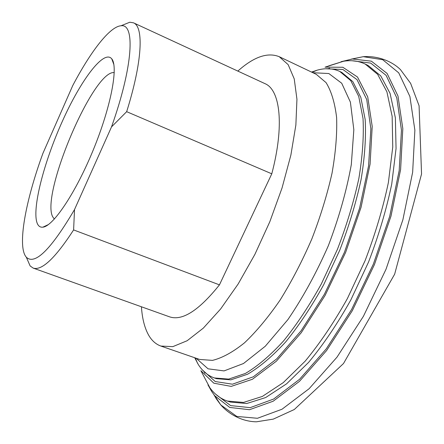 <?xml version="1.0" encoding="UTF-8"?>
<svg xmlns="http://www.w3.org/2000/svg" width="444" height="444" viewBox="0 0 444 444"><rect width="100%" height="100%" fill="white"/><g stroke="black" fill="none" stroke-linecap="round" stroke-linejoin="round"><path stroke-width="0.67" d="M311.544 72.067L317.355 70.119C325.574 67.882 333.05 68.326 339.771 71.451L350.749 80.625L358.719 96.387L363.026 118.509C363.947 136.197 362.554 156.205 358.852 178.532C353.796 201.737 346.647 225.352 337.412 249.378L321.389 283.849C309.39 305.528 296.775 324.57 283.538 340.964C270.307 355.411 257.592 366.245 245.393 373.448L228.66 379.109L214.402 377.961C207.897 375.663 202.558 371.234 198.379 364.668L194.7 357.736M264.985 83.644C280.303 89.877 284.526 125.574 271.784 173.815L126.668 111.677C142.396 61.605 143.906 26.723 133.5 22.827L264.985 83.644M122.333 25.236L129.815 22.228L133.5 22.827M33.183 268.093L169.597 316.85C182.34 321.129 198.956 310.467 219.453 284.859L73.61 229.925C55.256 258.18 41.775 270.907 33.183 268.093L30.131 265.939L26.901 258.547M73.61 229.925L74.52 209.562C50.938 249.561 34.871 265.44 26.307 257.198C17.027 246.764 25.452 201.01 42.974 153.213L72.777 85.509C90.659 51.493 109.818 26.557 120.962 25.785C135.353 23.166 133.106 66.256 111.533 126.873L126.668 111.677M37.24 223.365C31.652 209.468 43.74 162.604 62.299 121.428C80.753 80.142 103.902 49.106 111.755 58.841C118.498 66.711 110.994 106.682 93.407 149.578C75.891 192.502 53.236 226.274 42.907 227.162C40.315 227.483 38.428 226.218 37.24 223.365M74.52 209.562L111.533 126.873M341.059 61.716L352.353 58.991L371.378 61.172L387.068 73.399L397.991 96.054L402.825 128.666L400.599 169.619L390.986 216.15L374.459 264.535L352.342 310.628L326.59 350.56L299.478 381.335L273.177 401.21L249.506 409.718L229.742 407.442L214.646 395.665L211.588 391.331L208.497 385.808M237.823 71.084C253.824 56.815 267.632 52.02 279.243 56.704L288.162 64.652L294.239 78.899L296.942 99.234L295.871 125.008L290.87 155.106L282.045 187.973L269.819 221.734L254.884 254.39L238.145 284.016L220.618 308.991L203.319 328.122L187.14 340.737L172.821 346.642L160.889 346.065C155.794 344.239 151.682 340.548 148.54 334.987C144.583 327.85 142.208 318.442 141.42 306.782M219.453 284.859L271.784 173.815M54.357 219.086L52.769 216.911C40.326 194.866 93.518 69.497 114.258 72.622M328.665 65.879L343.512 61.255C351.354 59.973 358.58 60.906 365.19 64.053L377.683 74.381L386.924 91.886L392.152 116.339L392.757 147.008L388.378 182.584C382.994 208.186 375.224 234.227 365.079 260.695L347.358 298.623C334.021 322.433 319.952 343.29 305.15 361.188L283.228 382.65L262.36 396.431L243.501 402.436L227.35 401.049C220.429 398.668 214.624 394.266 209.923 387.851L207.959 384.97M343.512 61.255L325.036 67.166L342.835 67.26L357.514 77.034L367.721 96.892L372.211 126.423L370.08 164.119L361.055 207.315L345.615 252.447L325.052 295.504L301.243 332.728L276.346 361.216L252.425 379.259L231.185 386.397L213.819 383.183L200.888 370.69L209.923 387.851M312.931 72.727L328.832 73.532L341.719 83.244L350.399 102.137L353.835 129.726L351.315 164.58C346.598 190.737 338.95 217.771 328.355 245.676C316.356 273.005 302.869 297.652 287.901 319.613L265.273 346.242L243.49 363.519L224.054 370.912L208.058 368.814L196.154 358.241M351.21 59.152L363.248 56.682L382.695 59.696L398.729 72.849L409.906 96.515L414.874 130.186L412.648 172.228L402.869 219.836L386.014 269.258L363.403 316.328L337.013 357.143L309.141 388.694L282.001 409.235L257.442 418.281L236.78 416.428L220.801 404.95L216.311 398.834L213.941 394.749M314.496 73.476L316.267 74.32L326.074 82.634C331.357 91.187 334.87 102.836 336.613 117.577C337.196 133.944 335.67 152.481 332.034 173.171C327.178 194.688 320.451 216.605 311.849 238.922C302.342 260.872 291.786 281.224 280.17 299.972C268.259 317.282 256.36 331.574 244.472 342.846C232.9 352.142 222.233 357.986 212.465 360.384L199.645 359.446L197.791 358.808M204.762 373.099L204.334 371.883M328.332 68.731L329.487 68.165M365.19 64.053L368.176 65.518L380.747 75.88L390.071 93.401L395.382 117.865L396.054 148.529L391.736 184.082C386.391 209.662 378.649 235.67 368.52 262.104L350.816 299.972C337.473 323.743 323.393 344.555 308.569 362.421L286.602 383.821L265.667 397.552L246.736 403.518L230.508 402.098L227.35 401.049M351.998 60.745L370.707 63.098L386.102 75.352L396.781 97.863L401.454 130.125L399.189 170.557L389.671 216.422L373.376 264.091L351.593 309.512L326.24 348.901L299.522 379.331L273.576 399.073L250.188 407.648L230.614 405.6L215.618 394.167M339.771 71.451L341.775 72.416L352.802 81.607L360.828 97.386L365.179 119.519C366.134 137.207 364.774 157.204 361.094 179.52C356.06 202.714 348.929 226.312 339.704 250.316L323.687 284.754C311.688 306.404 299.062 325.419 285.808 341.791C272.561 356.216 259.823 367.027 247.597 374.214L230.819 379.848L216.511 378.677L214.402 377.961M325.613 68.765L342.868 69.48L357.009 79.626L366.733 99.556L370.862 128.799L368.57 165.856L359.601 208.158L344.455 252.259L324.353 294.339L301.104 330.797L276.767 358.841L253.33 376.806L232.428 384.204L215.229 381.535L202.42 369.957M195.266 357.931L197.48 363.203M312.082 72.328L317.355 70.119M120.962 25.785L129.815 22.228M26.307 257.198L30.131 265.939M362.948 56.71C377.827 55.556 391.991 61.283 400.466 69.619L410.622 83.361L419.081 105.75L421.55 173.998L394.649 274.192L343.506 363.525L294.305 409.507L273.282 419.119L256.477 421.8C243.873 421.695 230.175 415.712 220.607 404.717M352.353 58.991L363.248 56.682M214.646 395.665L220.801 404.95M160.889 346.065L199.645 359.446M279.243 56.704L316.267 74.32M113.858 64.535L111.755 58.841M48.402 224.575L42.907 227.162"/></g></svg>
